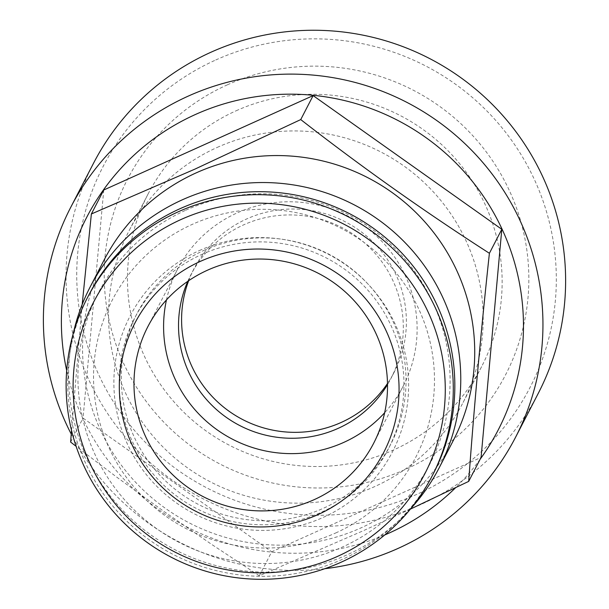 <?xml version="1.0" encoding="UTF-8"?>
<svg xmlns="http://www.w3.org/2000/svg" width="609" height="609" viewBox="0 0 609 609"><rect width="100%" height="100%" fill="white"/><g stroke="black" fill="none" stroke-linecap="round" stroke-linejoin="round"><path stroke-width="0.46" stroke-dasharray="3.04 2.28" d="M410.39 509.101L362.766 530.972L259.312 575.787L271.705 551.807L481.08 457.412M71.519 430.365L82.192 304.447M103.758 190L83.045 418.101L271.705 551.807M70.644 442.088L83.045 418.101M433.623 473.109A194.043 191.85 27.3 0 1 173.146 554.426A194.043 191.85 27.3 0 1 88.884 294.893M199.318 250.581A147.721 146.053 27.3 0 1 408.03 398.492A147.721 146.053 27.3 0 1 176.404 502.92A147.721 146.053 27.3 0 1 199.318 250.581M335.643 533.004A170.878 168.952 -152.7 0 0 418.703 308.923A170.878 168.952 -152.7 0 0 192.368 224.333A170.878 168.952 -152.7 0 0 109.316 448.414A170.878 168.952 -152.7 0 0 335.643 533.004M203.832 250.436A142.712 141.105 27.3 0 1 366.275 282.218A142.712 141.105 27.3 0 1 390.438 444.867A142.712 141.105 27.3 0 1 198.869 504.678A142.712 141.105 27.3 0 1 136.888 313.795A142.712 141.105 27.3 0 1 203.832 250.436M201.762 254.44A142.712 141.105 27.3 0 1 364.205 286.222A142.712 141.105 27.3 0 1 388.375 448.871A142.712 141.105 27.3 0 1 196.798 508.675A142.712 141.105 27.3 0 1 134.817 317.791A142.712 141.105 27.3 0 1 201.762 254.44M217.139 147.447A187.778 185.661 27.3 0 1 430.875 189.27A187.778 185.661 27.3 0 1 462.673 403.28A187.778 185.661 27.3 0 1 210.607 481.97A187.778 185.661 27.3 0 1 129.055 230.811A187.778 185.661 27.3 0 1 217.139 147.447M188.661 280.726A112.665 111.401 27.3 0 1 193.898 268.942A112.665 111.401 27.3 0 1 246.752 218.92A112.665 111.401 27.3 0 1 374.992 244.011A112.665 111.401 27.3 0 1 394.069 372.419A112.665 111.401 27.3 0 1 387.484 383.51M453.241 440.611A196.547 194.324 27.3 0 1 189.407 522.979A196.547 194.324 27.3 0 1 104.048 260.096M410.877 508.507A196.547 194.324 27.3 0 1 175.453 549.965A196.547 194.324 27.3 0 1 73.156 333.915M324.841 568.692A250.375 247.551 27.3 0 1 71.238 434.095M480.113 459.285A231.595 228.984 27.3 0 1 455.631 487.672M384.721 534.968A231.595 228.984 27.3 0 1 66.685 370.561M166.455 299.933A127.068 125.629 27.3 0 1 177.478 269.353A127.068 125.629 27.3 0 1 237.084 212.944A127.068 125.629 27.3 0 1 381.714 241.24A127.068 125.629 27.3 0 1 403.227 386.053A127.068 125.629 27.3 0 1 384.652 412.735M187.747 281.343A112.665 111.401 27.3 0 1 190.838 274.857A112.665 111.401 27.3 0 1 243.691 224.835A112.665 111.401 27.3 0 1 371.932 249.934A112.665 111.401 27.3 0 1 391.008 378.334A112.665 111.401 27.3 0 1 387.507 384.606M185.806 210.204A186.529 184.428 27.3 0 1 449.343 396.969A186.529 184.428 27.3 0 1 156.871 528.833A186.529 184.428 27.3 0 1 185.806 210.204M538.257 393.376A250.375 247.551 27.3 0 1 202.158 498.307A250.375 247.551 27.3 0 1 93.428 163.425M215.761 59.986A240.357 237.647 27.3 0 1 555.355 300.648A240.357 237.647 27.3 0 1 178.475 470.574A240.357 237.647 27.3 0 1 215.761 59.986M227.309 84.857A212.815 210.417 27.3 0 1 527.988 297.946A212.815 210.417 27.3 0 1 194.294 448.399A212.815 210.417 27.3 0 1 227.309 84.857M236.086 110.8A187.778 185.661 27.3 0 1 449.823 152.623A187.778 185.661 27.3 0 1 481.62 366.633A187.778 185.661 27.3 0 1 229.547 445.331A187.778 185.661 27.3 0 1 147.995 194.164A187.778 185.661 27.3 0 1 236.086 110.8M259.312 575.787L211.818 544.507L163.928 511.446L116.456 476.931L76.117 446.313M136.888 313.795L134.817 317.791M390.438 444.867L388.375 448.871M193.898 268.942L190.838 274.857M394.069 372.419L391.008 378.334M177.478 269.353L147.873 326.614M403.227 386.053L373.629 443.322M147.995 194.164L129.055 230.811M481.62 366.633L462.673 403.28"/><path stroke-width="0.91" d="M82.192 304.447L91.365 213.98L194.819 169.165L300.739 119.577C361.83 167.171 424.717 211.734 489.4 253.283C480.889 332.255 473.985 408.289 468.686 481.392L410.39 509.101M468.686 481.392L481.08 457.412L501.801 229.304L313.133 95.598L103.758 190L91.365 213.98M300.739 119.577L313.133 95.598M76.117 446.313L70.644 442.088L71.519 430.365M87.331 297.885L88.884 294.893A194.043 191.85 27.3 0 1 179.906 208.75A194.043 191.85 27.3 0 1 400.768 251.966A194.043 191.85 27.3 0 1 433.623 473.109L432.07 476.109A194.043 191.85 27.3 0 1 171.601 557.425A194.043 191.85 27.3 0 1 87.331 297.885A194.043 191.85 27.3 0 1 178.353 211.749A194.043 191.85 27.3 0 1 399.215 254.965A194.043 191.85 27.3 0 1 432.07 476.109M180.987 219.529A186.529 184.428 27.3 0 1 444.524 406.294A186.529 184.428 27.3 0 1 152.052 538.166A186.529 184.428 27.3 0 1 180.987 219.529M200.407 261.36A140.207 138.631 27.3 0 1 398.499 401.75A140.207 138.631 27.3 0 1 178.65 500.872A140.207 138.631 27.3 0 1 200.407 261.36M387.484 383.51A112.665 111.401 27.3 0 1 242.831 419.639A112.665 111.401 27.3 0 1 188.661 280.726M73.156 333.915A196.547 194.324 27.3 0 1 90.102 287.075L104.048 260.096A196.547 194.324 27.3 0 1 196.243 172.842A196.547 194.324 27.3 0 1 419.959 216.614A196.547 194.324 27.3 0 1 453.241 440.611L439.287 467.598A196.547 194.324 27.3 0 1 410.877 508.507M90.102 287.075A196.547 194.324 27.3 0 1 182.297 199.821A196.547 194.324 27.3 0 1 406.005 243.6A196.547 194.324 27.3 0 1 439.287 467.598M71.238 434.095A250.375 247.551 27.3 0 1 70.751 207.281A250.375 247.551 27.3 0 1 188.204 96.131A250.375 247.551 27.3 0 1 473.185 151.892A250.375 247.551 27.3 0 1 515.579 437.239A250.375 247.551 27.3 0 1 324.841 568.692M66.685 370.561A231.595 228.984 27.3 0 1 195.329 114.538A231.595 228.984 27.3 0 1 470.483 179.076A231.595 228.984 27.3 0 1 480.113 459.285M455.631 487.672A231.595 228.984 27.3 0 1 389.516 532.875A231.595 228.984 27.3 0 1 384.721 534.968M384.652 412.735A127.068 125.629 27.3 0 1 343.628 442.461A127.068 125.629 27.3 0 1 211.133 425.28A127.068 125.629 27.3 0 1 166.455 299.933M387.507 384.606A112.665 111.401 27.3 0 1 338.162 428.355A112.665 111.401 27.3 0 1 212.472 405.838A112.665 111.401 27.3 0 1 187.747 281.343M70.751 207.281L93.428 163.425A250.375 247.551 27.3 0 1 210.874 52.267A250.375 247.551 27.3 0 1 495.855 108.037A250.375 247.551 27.3 0 1 538.257 393.376L515.579 437.239M489.4 253.283L501.801 229.304M207.479 270.206A127.068 125.629 27.3 0 1 352.109 298.509A127.068 125.629 27.3 0 1 373.629 443.322A127.068 125.629 27.3 0 1 203.056 496.571A127.068 125.629 27.3 0 1 147.873 326.614A127.068 125.629 27.3 0 1 207.479 270.206"/></g></svg>
